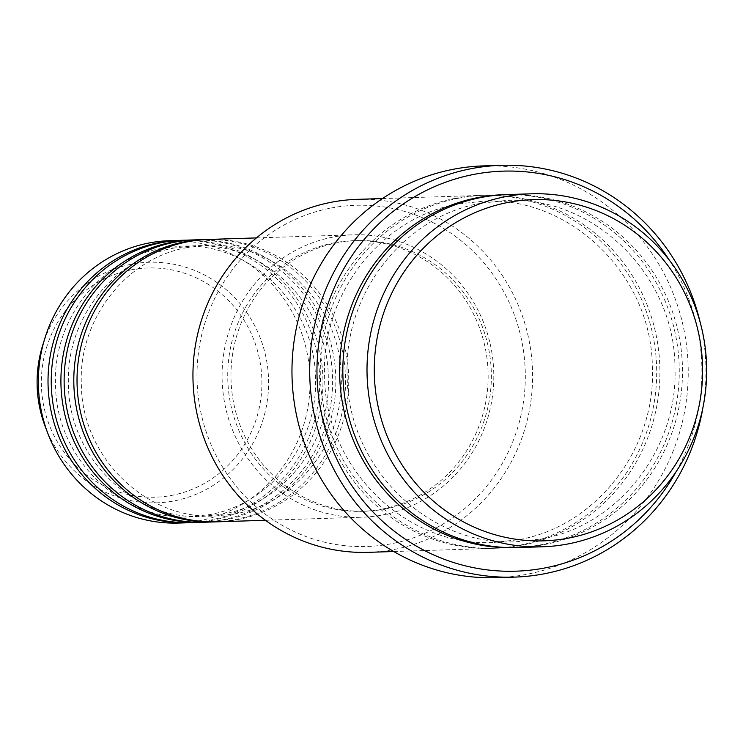 <?xml version="1.0" encoding="UTF-8"?>
<svg xmlns="http://www.w3.org/2000/svg" width="743" height="743" viewBox="0 0 743 743"><rect width="100%" height="100%" fill="white"/><g stroke="black" fill="none" stroke-linecap="round" stroke-linejoin="round"><path stroke-width="0.56" stroke-dasharray="3.71 2.79" d="M217.393 521.818A141.263 135.858 88.2 0 0 237.881 519.543A141.263 135.858 88.2 0 0 347.947 365.602A141.263 135.858 88.2 0 0 208.384 239.441M215.786 521.865A141.263 135.858 88.2 0 0 234.658 519.645A141.263 135.858 88.2 0 0 344.808 366.54A141.263 135.858 88.2 0 0 206.768 239.506M204.501 522.236A141.263 135.858 88.2 0 0 224.99 519.951A141.263 135.858 88.2 0 0 335.047 366.011A141.263 135.858 88.2 0 0 195.493 239.85M202.885 522.273A141.263 135.858 88.2 0 0 221.767 520.054A141.263 135.858 88.2 0 0 331.907 366.949A141.263 135.858 88.2 0 0 193.877 239.915M191.61 522.645A141.263 135.858 88.2 0 0 212.099 520.36A141.263 135.858 88.2 0 0 322.156 366.42A141.263 135.858 88.2 0 0 182.592 240.268M189.994 522.682A141.263 135.858 88.2 0 0 208.876 520.462A141.263 135.858 88.2 0 0 319.016 367.358A141.263 135.858 88.2 0 0 180.986 240.323M330.96 208.049A170.695 164.157 -91.8 0 1 522.524 344.919A170.695 164.157 -91.8 0 1 391.366 543.746A170.695 164.157 -91.8 0 1 199.793 406.876A170.695 164.157 -91.8 0 1 330.96 208.049M368.407 552.337A176.574 169.822 88.2 0 0 394.013 549.486A176.574 169.822 88.2 0 0 531.598 357.058A176.574 169.822 88.2 0 0 357.142 199.356M676.065 471.759A200.118 192.465 88.2 0 0 669.313 260.152M700.296 322.806A206.006 198.121 -91.8 0 1 702.989 407.257M518.289 547.554A176.574 169.822 88.2 0 0 543.904 544.703A176.574 169.822 88.2 0 0 681.48 352.275A176.574 169.822 88.2 0 0 507.023 194.573M455.635 198.251A176.574 169.822 88.2 0 0 318.05 390.669A176.574 169.822 88.2 0 0 492.507 548.371A176.574 169.822 88.2 0 0 518.112 545.52A176.574 169.822 88.2 0 0 655.688 353.101A176.574 169.822 88.2 0 0 481.241 195.4A176.574 169.822 88.2 0 0 455.635 198.251M382.933 514.908A141.263 135.858 88.2 0 0 492.999 360.968A141.263 135.858 88.2 0 0 353.436 234.807A141.263 135.858 88.2 0 0 332.948 237.091A141.263 135.858 88.2 0 0 222.881 391.032A141.263 135.858 88.2 0 0 362.445 517.193A141.263 135.858 88.2 0 0 382.933 514.908M381.893 509.122A135.375 130.192 88.2 0 0 487.371 361.6A135.375 130.192 88.2 0 0 353.622 240.695A135.375 130.192 88.2 0 0 333.988 242.877A135.375 130.192 88.2 0 0 228.51 390.409A135.375 130.192 88.2 0 0 362.259 511.305A135.375 130.192 88.2 0 0 381.893 509.122M385.115 509.02A135.375 130.192 88.2 0 0 490.594 361.497A135.375 130.192 88.2 0 0 356.844 240.593A135.375 130.192 88.2 0 0 337.211 242.775A135.375 130.192 88.2 0 0 231.732 390.298A135.375 130.192 88.2 0 0 365.482 511.203A135.375 130.192 88.2 0 0 385.115 509.02M496.668 577.683A206.006 198.121 88.2 0 0 526.546 574.358A206.006 198.121 88.2 0 0 687.052 349.86A206.006 198.121 88.2 0 0 483.526 165.884M178.71 523.053A141.263 135.858 88.2 0 0 199.198 520.778A141.263 135.858 88.2 0 0 309.264 366.838A141.263 135.858 88.2 0 0 169.701 240.676M131.353 269.83A114.663 110.28 -91.8 0 1 260.041 361.776A114.663 110.28 -91.8 0 1 171.93 495.34A114.663 110.28 -91.8 0 1 43.243 403.403A114.663 110.28 -91.8 0 1 131.353 269.83M45.323 426.844A120.347 115.75 88.2 0 0 174.131 500.893A120.347 115.75 88.2 0 0 266.616 360.699A120.347 115.75 88.2 0 0 131.548 264.202A120.347 115.75 88.2 0 0 42.713 345.198M505.416 194.638A176.574 169.822 -91.8 0 1 678.34 353.213A176.574 169.822 -91.8 0 1 540.681 544.805A176.574 169.822 -91.8 0 1 516.682 547.591M458.858 198.149A176.574 169.822 88.2 0 0 323.168 403.83A176.574 169.822 88.2 0 0 521.335 545.418A176.574 169.822 88.2 0 0 657.026 339.737A176.574 169.822 88.2 0 0 458.858 198.149M187.394 247.549C126.199 257.97 78.359 319.425 81.349 384.159C81.526 456.871 146.12 520.109 215.591 515.986L235.159 513.812C296.355 503.392 344.195 441.936 341.204 377.203C341.018 304.491 276.433 241.252 206.953 245.376L187.394 247.549M174.503 247.967C113.298 258.378 65.458 319.843 68.458 384.568C68.635 457.289 133.22 520.518 202.7 516.404L222.268 514.221C283.464 503.8 331.304 442.345 328.304 377.62C328.127 304.899 263.542 241.67 194.062 245.784L174.503 247.967M161.602 248.376C100.407 258.796 52.567 320.252 55.567 384.985C55.744 457.697 120.329 520.936 189.809 516.812L209.377 514.639C270.573 504.218 318.413 442.754 315.413 378.029C315.236 305.317 250.651 242.079 181.171 246.193L161.602 248.376M480.916 203.257C403.709 216.408 343.396 293.912 347.167 375.503C347.39 467.152 428.822 546.913 516.496 541.721L541.183 538.972C618.39 525.821 678.703 448.317 674.923 366.726C674.709 275.077 593.276 195.316 505.602 200.508L480.916 203.257M493.928 542.436L518.614 539.687C596.1 526.508 656.506 448.503 652.335 366.652C651.695 275.291 570.42 196.068 483.043 201.232L458.357 203.981C381.14 217.123 320.827 294.637 324.607 376.218C324.83 467.867 406.263 547.628 493.928 542.436M256.428 237.909L353.436 234.807M353.622 240.695L356.844 240.593M382.469 198.548L481.241 195.4M393.734 551.529L492.507 548.371M362.259 511.305L365.482 511.203M265.437 520.286L362.445 517.193"/><path stroke-width="1.11" d="M256.428 237.909L208.384 239.441A141.263 135.858 88.2 0 0 187.895 241.716A141.263 135.858 88.2 0 0 77.829 395.657A141.263 135.858 88.2 0 0 217.393 521.818L265.437 520.286M206.768 239.506A141.263 135.858 88.2 0 0 205.161 239.543A141.263 135.858 88.2 0 0 184.673 241.819A141.263 135.858 88.2 0 0 74.606 395.768A141.263 135.858 88.2 0 0 214.17 521.92A141.263 135.858 88.2 0 0 215.786 521.865M205.161 239.543L195.493 239.85A141.263 135.858 88.2 0 0 175.004 242.134A141.263 135.858 88.2 0 0 64.938 396.075A141.263 135.858 88.2 0 0 204.501 522.236L214.17 521.92M193.877 239.915A141.263 135.858 88.2 0 0 192.261 239.952A141.263 135.858 88.2 0 0 171.782 242.237A141.263 135.858 88.2 0 0 61.715 396.177A141.263 135.858 88.2 0 0 201.279 522.338A141.263 135.858 88.2 0 0 202.885 522.273M192.261 239.952L182.592 240.268A141.263 135.858 88.2 0 0 162.104 242.543A141.263 135.858 88.2 0 0 52.047 396.483A141.263 135.858 88.2 0 0 191.61 522.645L201.279 522.338M180.986 240.323A141.263 135.858 88.2 0 0 179.369 240.37A141.263 135.858 88.2 0 0 158.881 242.645A141.263 135.858 88.2 0 0 48.824 396.586A141.263 135.858 88.2 0 0 188.388 522.747A141.263 135.858 88.2 0 0 189.994 522.682M568.646 538.09A170.695 164.157 88.2 0 0 699.813 339.254A170.695 164.157 88.2 0 0 508.249 202.393A170.695 164.157 88.2 0 0 377.082 401.22A170.695 164.157 88.2 0 0 568.646 538.09M505.593 196.654A176.574 169.822 -91.8 0 1 531.199 193.802A176.574 169.822 -91.8 0 1 705.655 351.504A176.574 169.822 -91.8 0 1 568.079 543.932A176.574 169.822 -91.8 0 1 542.464 546.783A176.574 169.822 -91.8 0 1 368.017 389.081A176.574 169.822 -91.8 0 1 505.593 196.654M382.469 198.548L357.142 199.356A176.574 169.822 88.2 0 0 331.536 202.207A176.574 169.822 88.2 0 0 193.951 394.635A176.574 169.822 88.2 0 0 368.407 552.337L393.734 551.529M669.313 260.152A200.118 192.465 88.2 0 0 474.025 174.373A200.118 192.465 88.2 0 0 320.252 407.489A200.118 192.465 88.2 0 0 544.842 567.958A200.118 192.465 88.2 0 0 676.065 471.759M702.989 407.257A206.006 198.121 -91.8 0 1 544.275 573.791A206.006 198.121 -91.8 0 1 514.397 577.116A206.006 198.121 -91.8 0 1 310.871 393.14A206.006 198.121 -91.8 0 1 471.378 168.642A206.006 198.121 -91.8 0 1 501.256 165.317A206.006 198.121 -91.8 0 1 700.296 322.806M531.199 193.802L507.023 194.573A176.574 169.822 88.2 0 0 481.418 197.424A176.574 169.822 88.2 0 0 343.842 389.852A176.574 169.822 88.2 0 0 518.289 547.554L542.464 546.783M501.256 165.317L483.526 165.884A206.006 198.121 88.2 0 0 453.648 169.209A206.006 198.121 88.2 0 0 293.141 393.706A206.006 198.121 88.2 0 0 496.668 577.683L514.397 577.116M179.369 240.37L169.701 240.676A141.263 135.858 88.2 0 0 149.213 242.952A141.263 135.858 88.2 0 0 44.951 338.019A141.263 135.858 88.2 0 0 48.007 433.866A141.263 135.858 88.2 0 0 178.71 523.053L188.388 522.747M516.682 547.591A176.574 169.822 -91.8 0 1 340.712 390.79A176.574 169.822 -91.8 0 1 478.195 197.527A176.574 169.822 -91.8 0 1 505.416 194.638M44.951 338.019L42.713 345.198A120.347 115.75 88.2 0 0 45.323 426.844L48.007 433.866M42.713 345.198C34.438 372.707 35.311 399.92 45.323 426.844"/></g></svg>
